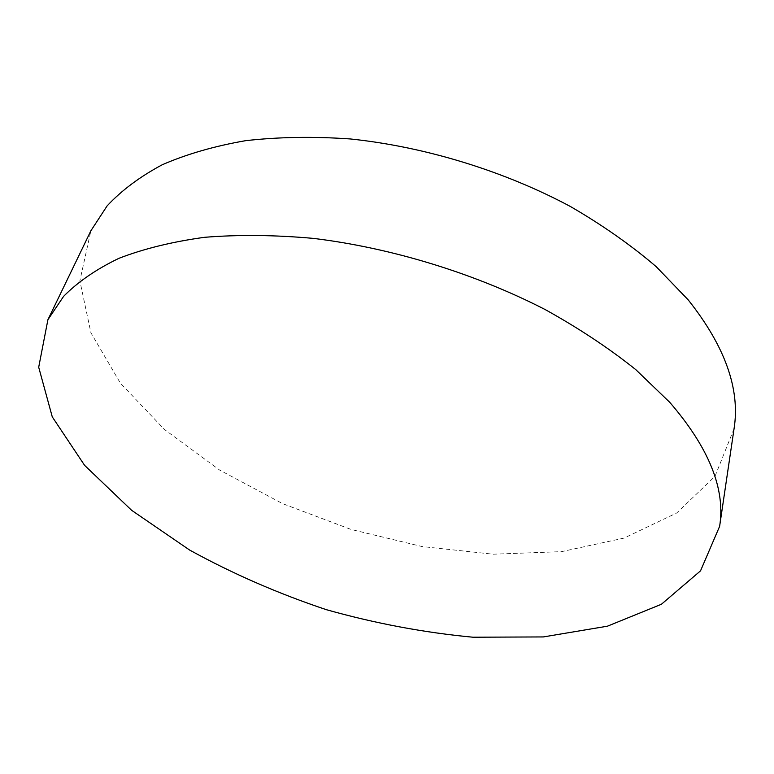 <?xml version="1.0" encoding="UTF-8"?>
<svg xmlns="http://www.w3.org/2000/svg" width="774" height="774" viewBox="0 0 774 774"><rect width="100%" height="100%" fill="white"/><g stroke="black" fill="none" stroke-linecap="round" stroke-linejoin="round"><path stroke-width="0.58" stroke-dasharray="3.87 2.9" d="M734.071 428.641L715.021 476.291L676.689 513.017L624.038 538.094L561.576 551.639L493.164 554.203L422.043 546.541L351.038 529.435L282.684 503.671L219.564 470.031L164.427 429.464L120.376 383.149L90.916 332.81L79.867 280.885L90.887 230.768"/><path stroke-width="1.16" d="M47.911 319.72L90.887 230.768L107.131 205.874C121.586 190.385 139.949 176.675 162.221 164.765C186.66 154.123 214.466 146.093 245.648 140.675C278.476 136.95 313.364 136.379 350.322 138.952C425.255 146.779 503.961 170.938 570.438 206.513C602.501 225.118 631.1 245.184 656.226 266.691L688.163 299.828C725.054 346.288 740.35 389.225 734.071 428.641L719.617 526.368L700.528 570.844L661.412 604.262L607.435 626.185L543.3 636.934L472.962 637.215C424.142 632.619 375.274 623.438 326.347 609.68C278.147 593.561 232.577 573.679 189.611 550.043L131.59 510.279L84.589 465.338L52.274 416.876L38.7 367.234L47.911 319.72L63.623 296.336C77.903 281.862 96.334 269.197 118.915 258.322C143.819 248.725 172.37 241.72 204.568 237.308C238.566 234.57 274.857 234.938 313.451 238.392C391.818 247.932 474.733 273.386 545.002 309.474C578.923 328.273 609.206 348.358 635.86 369.711L669.791 402.364C709.032 447.885 725.644 489.216 719.617 526.368"/></g></svg>
